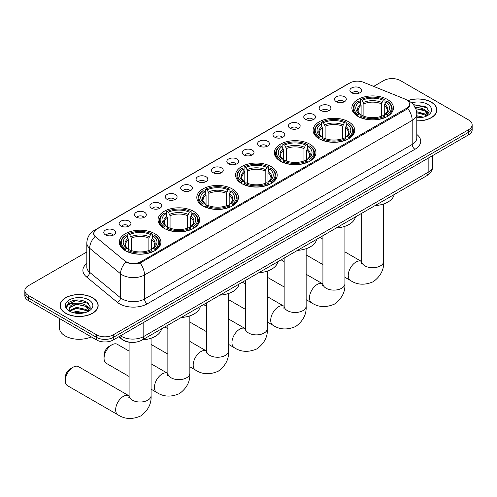 <?xml version="1.0" encoding="UTF-8"?>
<svg xmlns="http://www.w3.org/2000/svg" width="497" height="497" viewBox="0 0 497 497"><rect width="100%" height="100%" fill="white"/><g stroke="black" fill="none" stroke-linecap="round" stroke-linejoin="round"><path stroke-width="0.75" d="M232.341 188.953A20.812 12.015 0 0 0 209.659 186.344A20.812 12.015 0 0 0 196.812 197.446A20.812 12.015 0 0 0 202.906 205.944A20.812 12.015 0 0 0 225.588 208.547A20.812 12.015 0 0 0 238.436 197.446A20.812 12.015 0 0 0 232.341 188.953M348.633 121.808A20.812 12.015 0 0 0 325.951 119.205A20.812 12.015 0 0 0 313.104 130.307A20.812 12.015 0 0 0 319.198 138.806A20.812 12.015 0 0 0 341.88 141.409A20.812 12.015 0 0 0 354.728 130.307A20.812 12.015 0 0 0 348.633 121.808M309.867 144.192A20.812 12.015 0 0 0 287.185 141.583A20.812 12.015 0 0 0 274.338 152.685A20.812 12.015 0 0 0 280.432 161.183A20.812 12.015 0 0 0 303.114 163.786A20.812 12.015 0 0 0 315.962 152.685A20.812 12.015 0 0 0 309.867 144.192M271.101 166.57A20.812 12.015 0 0 0 248.419 163.967A20.812 12.015 0 0 0 235.572 175.068A20.812 12.015 0 0 0 241.666 183.561A20.812 12.015 0 0 0 264.348 186.17A20.812 12.015 0 0 0 277.202 175.068A20.812 12.015 0 0 0 271.101 166.57M193.575 211.331A20.812 12.015 0 0 0 170.893 208.728A20.812 12.015 0 0 0 158.046 219.829A20.812 12.015 0 0 0 164.14 228.322A20.812 12.015 0 0 0 186.822 230.931A20.812 12.015 0 0 0 199.67 219.829A20.812 12.015 0 0 0 193.575 211.331M154.809 233.708A20.812 12.015 0 0 0 132.127 231.105A20.812 12.015 0 0 0 119.28 242.207A20.812 12.015 0 0 0 125.374 250.705A20.812 12.015 0 0 0 148.056 253.308A20.812 12.015 0 0 0 160.91 242.207A20.812 12.015 0 0 0 154.809 233.708M387.393 99.431A20.812 12.015 0 0 0 364.711 96.822A20.812 12.015 0 0 0 351.864 107.924A20.812 12.015 0 0 0 357.958 116.422A20.812 12.015 0 0 0 380.64 119.025A20.812 12.015 0 0 0 393.494 107.924A20.812 12.015 0 0 0 387.393 99.431M336.245 101.643A5.889 3.398 180 0 1 335.077 100.68A5.889 3.398 180 0 1 337.028 96.455A5.889 3.398 180 0 1 344.576 96.834A5.889 3.398 180 0 1 345.744 100.68A5.889 3.398 180 0 1 336.245 101.643M343.862 101.997A3.535 2.038 0 0 0 342.911 101.003A3.535 2.038 0 0 0 339.426 100.481A3.535 2.038 0 0 0 336.966 101.997M320.863 110.527A5.889 3.398 180 0 1 319.695 109.564A5.889 3.398 180 0 1 321.646 105.333A5.889 3.398 180 0 1 329.194 105.712A5.889 3.398 180 0 1 330.362 109.564A5.889 3.398 180 0 1 320.863 110.527M328.474 110.874A3.535 2.038 0 0 0 327.529 109.88A3.535 2.038 0 0 0 324.044 109.365A3.535 2.038 0 0 0 321.578 110.874M305.481 119.404A5.889 3.398 180 0 1 304.313 118.441A5.889 3.398 180 0 1 306.264 114.217A5.889 3.398 180 0 1 313.812 114.596A5.889 3.398 180 0 1 314.98 118.441A5.889 3.398 180 0 1 305.481 119.404M313.091 119.758A3.535 2.038 0 0 0 312.147 118.764A3.535 2.038 0 0 0 308.662 118.249A3.535 2.038 0 0 0 306.195 119.758M290.099 128.288A5.889 3.398 180 0 1 288.925 127.325A5.889 3.398 180 0 1 290.875 123.101A5.889 3.398 180 0 1 298.424 123.48A5.889 3.398 180 0 1 299.598 127.325A5.889 3.398 180 0 1 290.099 128.288M297.709 128.642A3.535 2.038 0 0 0 296.759 127.648A3.535 2.038 0 0 0 293.28 127.126A3.535 2.038 0 0 0 290.813 128.642M274.711 137.166A5.889 3.398 180 0 1 273.543 136.209A5.889 3.398 180 0 1 275.493 131.978A5.889 3.398 180 0 1 283.041 132.357A5.889 3.398 180 0 1 284.209 136.209A5.889 3.398 180 0 1 274.711 137.166M282.327 137.52A3.535 2.038 0 0 0 281.377 136.526A3.535 2.038 0 0 0 277.898 136.01A3.535 2.038 0 0 0 275.431 137.52M259.328 146.05A5.889 3.398 180 0 1 258.16 145.087A5.889 3.398 180 0 1 260.111 140.862A5.889 3.398 180 0 1 267.659 141.241A5.889 3.398 180 0 1 268.827 145.087A5.889 3.398 180 0 1 259.328 146.05M266.945 146.404A3.535 2.038 0 0 0 265.994 145.41A3.535 2.038 0 0 0 262.509 144.894A3.535 2.038 0 0 0 260.049 146.404M243.946 154.934A5.889 3.398 180 0 1 242.778 153.971A5.889 3.398 180 0 1 244.729 149.74A5.889 3.398 180 0 1 252.277 150.119A5.889 3.398 180 0 1 253.445 153.971A5.889 3.398 180 0 1 243.946 154.934M251.557 155.281A3.535 2.038 0 0 0 250.612 154.287A3.535 2.038 0 0 0 247.127 153.772A3.535 2.038 0 0 0 244.661 155.281M228.564 163.811A5.889 3.398 180 0 1 227.396 162.848A5.889 3.398 180 0 1 229.347 158.624A5.889 3.398 180 0 1 236.895 159.003A5.889 3.398 180 0 1 238.063 162.848A5.889 3.398 180 0 1 228.564 163.811M236.174 164.165A3.535 2.038 0 0 0 235.224 163.171A3.535 2.038 0 0 0 231.745 162.656A3.535 2.038 0 0 0 229.279 164.165M213.182 172.695A5.889 3.398 180 0 1 212.008 171.732A5.889 3.398 180 0 1 213.958 167.508A5.889 3.398 180 0 1 221.507 167.887A5.889 3.398 180 0 1 222.681 171.732A5.889 3.398 180 0 1 213.182 172.695M220.792 173.049A3.535 2.038 0 0 0 219.842 172.055A3.535 2.038 0 0 0 216.363 171.533A3.535 2.038 0 0 0 213.896 173.049M197.794 181.573A5.889 3.398 180 0 1 196.626 180.616A5.889 3.398 180 0 1 198.576 176.385A5.889 3.398 180 0 1 206.125 176.764A5.889 3.398 180 0 1 207.292 180.616A5.889 3.398 180 0 1 197.794 181.573M205.41 181.927A3.535 2.038 0 0 0 204.46 180.933A3.535 2.038 0 0 0 200.981 180.417A3.535 2.038 0 0 0 198.514 181.927M182.411 190.457A5.889 3.398 180 0 1 181.243 189.494A5.889 3.398 180 0 1 183.194 185.269A5.889 3.398 180 0 1 190.742 185.648A5.889 3.398 180 0 1 191.91 189.494A5.889 3.398 180 0 1 182.411 190.457M190.028 190.811A3.535 2.038 0 0 0 189.077 189.817A3.535 2.038 0 0 0 185.592 189.301A3.535 2.038 0 0 0 183.132 190.811M167.029 199.34A5.889 3.398 180 0 1 165.861 198.378A5.889 3.398 180 0 1 167.812 194.153A5.889 3.398 180 0 1 175.36 194.532A5.889 3.398 180 0 1 176.528 198.378A5.889 3.398 180 0 1 167.029 199.34M174.64 199.695A3.535 2.038 0 0 0 173.695 198.701A3.535 2.038 0 0 0 170.21 198.179A3.535 2.038 0 0 0 167.744 199.695M151.647 208.218A5.889 3.398 180 0 1 150.479 207.261A5.889 3.398 180 0 1 152.43 203.031A5.889 3.398 180 0 1 159.978 203.41A5.889 3.398 180 0 1 161.146 207.261A5.889 3.398 180 0 1 151.647 208.218M159.257 208.572A3.535 2.038 0 0 0 158.307 207.578A3.535 2.038 0 0 0 154.828 207.063A3.535 2.038 0 0 0 152.362 208.572M136.265 217.102A5.889 3.398 180 0 1 135.091 216.139A5.889 3.398 180 0 1 137.042 211.915A5.889 3.398 180 0 1 144.59 212.294A5.889 3.398 180 0 1 145.764 216.139A5.889 3.398 180 0 1 136.265 217.102M143.875 217.456A3.535 2.038 0 0 0 142.925 216.462A3.535 2.038 0 0 0 139.446 215.947A3.535 2.038 0 0 0 136.979 217.456M120.877 225.986A5.889 3.398 180 0 1 119.709 225.023A5.889 3.398 180 0 1 121.659 220.792A5.889 3.398 180 0 1 129.208 221.171A5.889 3.398 180 0 1 130.376 225.023A5.889 3.398 180 0 1 120.877 225.986M128.493 226.334A3.535 2.038 0 0 0 127.543 225.34A3.535 2.038 0 0 0 124.064 224.824A3.535 2.038 0 0 0 121.597 226.334M105.494 234.864A5.889 3.398 180 0 1 104.327 233.901A5.889 3.398 180 0 1 106.277 229.676A5.889 3.398 180 0 1 113.825 230.055A5.889 3.398 180 0 1 114.993 233.901A5.889 3.398 180 0 1 105.494 234.864M113.111 235.218A3.535 2.038 0 0 0 112.16 234.224A3.535 2.038 0 0 0 108.675 233.708A3.535 2.038 0 0 0 106.215 235.218M351.627 92.759A5.889 3.398 180 0 1 350.46 91.796A5.889 3.398 180 0 1 352.41 87.571A5.889 3.398 180 0 1 359.958 87.95A5.889 3.398 180 0 1 361.126 91.796A5.889 3.398 180 0 1 351.627 92.759M359.244 93.113A3.535 2.038 0 0 0 358.294 92.119A3.535 2.038 0 0 0 354.815 91.603A3.535 2.038 0 0 0 352.348 93.113M404.943 99.046A10.605 6.119 180 0 1 406.36 99.735A10.605 6.119 180 0 1 409.466 104.066A10.605 6.119 180 0 1 406.36 108.389L140.899 261.652A10.605 6.119 180 0 1 124.716 260.838L95.672 236.889A10.605 6.119 180 0 1 93.753 233.373A10.605 6.119 180 0 1 96.859 229.049L349.882 82.962A10.605 6.119 180 0 1 363.462 82.278L404.943 99.046M130.916 342.346A11.779 6.803 180 0 1 122.088 339.457L118.82 336.767M416.79 120.895A19.048 10.996 0 0 0 436.931 109.918A19.048 10.996 0 0 0 431.353 102.14A19.048 10.996 0 0 0 407.888 100.556M92.585 297.728A19.048 10.996 0 0 0 71.829 295.342A19.048 10.996 0 0 0 60.069 305.5A19.048 10.996 0 0 0 65.647 313.278A19.048 10.996 0 0 0 86.403 315.657A19.048 10.996 0 0 0 98.164 305.5A19.048 10.996 0 0 0 92.585 297.728M409.882 104.513L407.807 108.501L406.776 109.253L140.123 263.043C135.687 264.317 131.332 264.155 127.046 262.571L125.903 262.012A13.742 9.194 129.5 0 0 120.535 273.748L89.659 248.289A15.705 9.07 180 0 1 86.82 243.089L86.82 267.137A15.705 9.07 0 0 0 89.659 272.337L120.535 297.796A15.705 9.07 0 0 0 122.293 299.008A15.705 9.07 0 0 0 144.509 299.008L412.193 144.465A15.705 9.07 0 0 0 416.79 138.048L416.79 114.006A15.705 9.07 180 0 1 412.193 120.417A13.742 7.933 -120 0 0 407.807 108.501M86.82 251.998L28.298 285.781A11.779 6.803 0 0 0 24.85 290.59L24.85 295.721A11.779 6.803 0 0 0 28.298 300.53L96.611 339.967L96.611 337.407A11.779 6.803 0 0 0 113.273 337.407L468.702 132.196A11.779 6.803 0 0 0 472.15 127.387A11.779 6.803 0 0 1 468.702 132.196L113.273 337.407A11.779 6.803 0 0 1 96.611 337.407L28.298 297.964L96.611 337.407L96.611 334.841A11.779 6.803 0 0 0 113.273 334.841L468.702 129.636A11.779 6.803 0 0 0 472.15 124.822A11.779 6.803 0 0 0 468.702 120.013L400.389 80.576A11.779 6.803 0 0 0 383.727 80.576L373.651 86.397M24.85 293.155A11.779 6.803 0 0 0 28.298 297.964A11.779 6.803 0 0 1 24.85 293.155M416.79 134.457A19.638 11.338 180 0 1 414.97 149.274L147.286 303.816A19.638 11.338 180 0 1 119.516 303.816A19.638 11.338 180 0 1 117.317 302.306L86.441 276.848A3.926 2.628 -50.5 0 0 89.659 272.337L89.659 248.289A13.742 9.194 129.5 0 1 94.989 236.597L93.479 233.373L95.418 230.068M24.85 290.59A11.779 6.803 0 0 0 28.298 295.398L96.611 334.841M96.611 339.967A11.779 6.803 0 0 0 113.273 339.967L468.702 134.762A11.779 6.803 0 0 0 472.15 129.953L472.15 124.822M416.79 120.777A18.849 10.884 0 0 0 436.733 109.918A18.849 10.884 0 0 0 431.216 102.22A18.849 10.884 0 0 0 408.056 100.63M416.79 115.758L423.413 117.18M416.79 116.776L421.723 117.534M416.604 111.688L424.823 113.9L426.848 115.826M416.734 112.707L424.823 114.919L426.32 116.18M414.796 107.743C418.561 107.346 421.903 108.042 424.823 109.825L427.7 114.347L427.631 115.099M415.765 108.663L424.823 110.843L427.668 114.857M416.79 117.826A13.742 7.933 0 0 0 427.6 115.528A13.742 7.933 0 0 0 427.6 104.302A13.742 7.933 0 0 0 411.578 102.867M426.482 116.105L429.128 111.458L426.109 106.886L413.33 104.612M413.672 105.029L414.647 104.904L427.321 107.855M415.852 108.886L422.419 109.632M426.631 111.458L428.812 113.285M416.753 112.937L422.419 113.707M426.631 115.528L426.954 115.739M416.79 117.006L421.574 117.559M425.469 110.297L428.942 112.925M425.469 114.366L427.271 115.453M65.784 313.197A18.849 10.884 0 0 0 86.329 315.558A18.849 10.884 0 0 0 97.965 305.5A18.849 10.884 0 0 0 92.442 297.809A18.849 10.884 0 0 0 71.903 295.448A18.849 10.884 0 0 0 60.267 305.5A18.849 10.884 0 0 0 65.784 313.197M59.478 318.534L59.478 327.945A19.638 11.338 0 0 0 65.231 335.96A19.638 11.338 0 0 0 91.231 336.867M72.413 312.427L76.575 311.414L84.645 312.768M74.041 312.874L76.575 312.427L82.949 313.122M87.714 311.694L90.361 307.047L87.342 302.474C80.887 299.138 74.724 299.101 68.859 302.356L66.598 306.506L66.815 307.836C66.94 304.847 70.009 303.344 76.029 303.325A9.816 5.666 0 0 0 69.3 308.705A9.816 5.666 0 0 0 69.773 310.451L76.575 307.339L86.056 309.482L88.081 311.414M70.108 310.992L76.575 308.357L86.056 310.501L87.553 311.768M76.029 303.325C79.793 302.934 83.136 303.63 86.056 305.413L88.932 309.935L88.864 310.681M69.3 308.817L69.636 307.612L76.575 304.288L86.056 306.432L88.901 310.445M69.773 310.451L70.947 311.88M88.833 299.89A13.742 7.933 0 0 0 69.4 299.89A13.742 7.933 0 0 0 69.4 311.11A13.742 7.933 0 0 0 88.833 311.11A13.742 7.933 0 0 0 88.833 299.89M66.598 306.599L67.027 304.922L75.873 300.486L88.553 303.443M72.842 305.127L75.873 304.562L83.651 305.22M87.863 307.04L90.044 308.873M72.842 309.196L75.873 308.631L83.651 309.289M87.863 311.116L88.18 311.327M74.301 312.936L82.806 313.147M86.702 305.879L90.168 308.507M86.702 309.954L88.503 311.041M357.585 116.199L358.144 114.714A18.693 10.791 0 0 1 358.144 101.139L359.43 101.879A16.886 9.747 0 0 0 359.43 113.975L360.698 114.695L361.108 116.211M361.108 115.59L361.108 105.439L359.43 101.879M360.362 103.488L360.362 99.854L360.921 99.537A18.693 10.791 0 0 1 384.436 99.537L383.15 100.276A16.886 9.747 0 0 0 362.207 100.276L363.885 103.836L363.885 116.248M381.472 116.248L381.472 103.836L383.15 100.276M375.024 205.609A21.601 12.468 0 0 0 394.146 194.569M360.362 117.28A19.476 11.245 0 0 0 384.995 117.28L384.436 116.317A18.693 10.791 0 0 1 360.921 116.317L360.362 117.615M384.995 117.615L384.995 117.28M358.144 101.139L357.585 101.456A19.476 11.245 0 0 0 353.199 108.57A19.476 11.245 0 0 0 357.585 115.677M384.436 99.537L384.995 99.854L384.995 103.488M360.921 116.317L362.207 115.577A16.886 9.747 0 0 0 383.15 115.577L384.436 116.317M359.43 113.975L358.144 114.714M362.207 100.276L360.921 99.537M360.698 104.066A15.103 8.722 0 0 0 360.698 114.695L360.772 114.739C358.623 112.664 357.753 111.253 358.151 110.514A14.531 8.387 0 0 1 361.108 105.439M387.772 115.677A19.476 11.245 0 0 0 392.158 108.57A19.476 11.245 0 0 0 387.772 101.456L387.213 101.139A18.693 10.791 0 0 1 387.213 114.714L387.772 116.199M387.213 114.714L385.927 113.975A16.886 9.747 0 0 0 385.927 101.879L387.213 101.139M385.927 101.879L384.249 105.439L384.249 115.59L384.659 114.695L385.927 113.975M384.249 105.439A14.531 8.387 0 0 1 387.206 110.514C387.604 111.26 386.728 112.67 384.585 114.739L384.659 114.695A15.103 8.722 0 0 0 384.659 104.066M384.249 116.211L384.249 115.59M318.826 138.582L319.378 137.091A18.693 10.791 0 0 1 319.378 123.517L320.664 124.262A16.886 9.747 0 0 0 320.664 136.352L321.938 137.073L322.348 138.588M322.348 137.967L322.348 127.816L320.664 124.262M321.602 125.871L321.602 122.237L322.155 121.914A18.693 10.791 0 0 1 345.67 121.914L344.384 122.66A16.886 9.747 0 0 0 323.441 122.66L325.125 126.213L325.125 138.632M342.706 138.632L342.706 126.213L344.384 122.66M336.258 227.993A21.601 12.468 0 0 0 355.386 216.953M321.602 139.663A19.476 11.245 0 0 0 346.229 139.663L345.67 138.694A18.693 10.791 0 0 1 322.155 138.694L321.602 139.992M346.229 139.992L346.229 139.663M319.378 123.517L318.826 123.84A19.476 11.245 0 0 0 314.433 130.947A19.476 11.245 0 0 0 318.826 138.06M345.67 121.914L346.229 122.237L346.229 125.871M322.155 138.694L323.441 137.955A16.886 9.747 0 0 0 344.384 137.955L345.67 138.694M320.664 136.352L319.378 137.091M323.441 122.66L322.155 121.914M321.938 126.449A15.103 8.722 0 0 0 321.938 137.073L322.006 137.122C319.863 135.047 318.987 133.637 319.385 132.892A14.531 8.387 0 0 1 322.348 127.816M349.006 138.06A19.476 11.245 0 0 0 353.392 130.947A19.476 11.245 0 0 0 349.006 123.84L348.447 123.517A18.693 10.791 0 0 1 348.447 137.091L349.006 138.582M348.447 137.091L347.161 136.352A16.886 9.747 0 0 0 347.161 124.262L348.447 123.517M347.161 124.262L345.483 127.816L345.483 137.967L345.893 137.073L347.161 136.352M345.483 127.816A14.531 8.387 0 0 1 348.447 132.892C348.838 133.643 347.962 135.047 345.819 137.122L345.893 137.073A15.103 8.722 0 0 0 345.893 126.449M345.483 138.588L345.483 137.967M280.06 160.96L280.619 159.475A18.693 10.791 0 0 1 280.619 145.901L281.905 146.64A16.886 9.747 0 0 0 281.905 158.729L283.172 159.456L283.582 160.966M283.582 160.351L283.582 150.2L281.905 146.64M282.836 148.249L282.836 144.615L283.396 144.298A18.693 10.791 0 0 1 306.904 144.298L305.624 145.037A16.886 9.747 0 0 0 284.682 145.037L286.359 148.597L286.359 161.009M303.94 161.009L303.94 148.597L305.624 145.037M297.498 250.37A21.601 12.468 0 0 0 316.62 239.33M282.836 162.041A19.476 11.245 0 0 0 307.463 162.041L306.904 161.078A18.693 10.791 0 0 1 283.396 161.078L282.836 162.376M307.463 162.376L307.463 162.041M280.619 145.901L280.06 146.217A19.476 11.245 0 0 0 275.673 153.331A19.476 11.245 0 0 0 280.06 160.438M306.904 144.298L307.463 144.615L307.463 148.249M283.396 161.078L284.682 160.332A16.886 9.747 0 0 0 305.624 160.332L306.904 161.078M281.905 158.729L280.619 159.475M284.682 145.037L283.396 144.298M283.172 148.827A15.103 8.722 0 0 0 283.172 159.456L283.24 159.5C281.097 157.425 280.221 156.015 280.619 155.275A14.531 8.387 0 0 1 283.582 150.2M310.24 160.438A19.476 11.245 0 0 0 314.626 153.331A19.476 11.245 0 0 0 310.24 146.217L309.681 145.901A18.693 10.791 0 0 1 309.681 159.475L310.24 160.96M309.681 159.475L308.395 158.729A16.886 9.747 0 0 0 308.395 146.64L309.681 145.901M308.395 146.64L306.717 150.2L306.717 160.351L307.127 159.456L308.395 158.729M306.717 150.2A14.531 8.387 0 0 1 309.681 155.275C310.078 156.021 309.202 157.431 307.059 159.5L307.127 159.456A15.103 8.722 0 0 0 307.127 148.827M306.717 160.966L306.717 160.351M241.293 183.343L241.853 181.852A18.693 10.791 0 0 1 241.853 168.278L243.139 169.023A16.886 9.747 0 0 0 243.139 181.113L244.406 181.834L244.816 183.35M244.816 182.728L244.816 172.577L243.139 169.023M244.07 170.633L244.07 166.998L244.63 166.675A18.693 10.791 0 0 1 268.144 166.675L266.858 167.421A16.886 9.747 0 0 0 245.916 167.421L247.593 170.974L247.593 183.393M265.181 183.393L265.181 170.974L266.858 167.421M258.732 272.754A21.601 12.468 0 0 0 277.854 261.708M244.07 184.418A19.476 11.245 0 0 0 268.703 184.418L268.144 183.455A18.693 10.791 0 0 1 244.63 183.455L244.07 184.754M268.703 184.754L268.703 184.418M241.853 168.278L241.293 168.601A19.476 11.245 0 0 0 236.907 175.708A19.476 11.245 0 0 0 241.293 182.815M268.144 166.675L268.703 166.998L268.703 170.633M244.63 183.455L245.916 182.716A16.886 9.747 0 0 0 266.858 182.716L268.144 183.455M243.139 181.113L241.853 181.852M245.916 167.421L244.63 166.675M244.406 171.21A15.103 8.722 0 0 0 244.406 181.834L244.481 181.883C242.331 179.808 241.461 178.398 241.859 177.653A14.531 8.387 0 0 1 244.816 172.577M271.48 182.815A19.476 11.245 0 0 0 275.866 175.708A19.476 11.245 0 0 0 271.48 168.601L270.921 168.278A18.693 10.791 0 0 1 270.921 181.852L271.48 183.343M270.921 181.852L269.635 181.113A16.886 9.747 0 0 0 269.635 169.023L270.921 168.278M269.635 169.023L267.951 172.577L267.951 182.728L268.368 181.834L269.635 181.113M267.951 172.577A14.531 8.387 0 0 1 270.915 177.653C271.312 178.404 270.436 179.808 268.293 181.883L268.368 181.834A15.103 8.722 0 0 0 268.368 171.21M267.951 183.35L267.951 182.728M202.534 205.721L203.087 204.236A18.693 10.791 0 0 1 203.087 190.662L204.373 191.401A16.886 9.747 0 0 0 204.373 203.49L205.646 204.211L206.056 205.727M206.056 205.112L206.056 194.961L204.373 191.401M205.311 193.01L205.311 189.376L205.864 189.059A18.693 10.791 0 0 1 229.378 189.059L228.092 189.798A16.886 9.747 0 0 0 207.15 189.798L208.833 193.358L208.833 205.77M226.415 205.77L226.415 193.358L228.092 189.798M219.966 295.131A21.601 12.468 0 0 0 239.094 284.091M205.311 206.802A19.476 11.245 0 0 0 229.937 206.802L229.378 205.839A18.693 10.791 0 0 1 205.864 205.839L205.311 207.137M229.937 207.137L229.937 206.802M203.087 190.662L202.534 190.978A19.476 11.245 0 0 0 198.141 198.086A19.476 11.245 0 0 0 202.534 205.199M229.378 189.059L229.937 189.376L229.937 193.01M205.864 205.839L207.15 205.093A16.886 9.747 0 0 0 228.092 205.093L229.378 205.839M204.373 203.49L203.087 204.236M207.15 189.798L205.864 189.059M205.646 193.588A15.103 8.722 0 0 0 205.646 204.211L205.715 204.261C203.571 202.186 202.695 200.776 203.093 200.036A14.531 8.387 0 0 1 206.056 194.961M232.714 205.199A19.476 11.245 0 0 0 237.1 198.086A19.476 11.245 0 0 0 232.714 190.978L232.155 190.662A18.693 10.791 0 0 1 232.155 204.236L232.714 205.721M232.155 204.236L230.869 203.49A16.886 9.747 0 0 0 230.869 191.401L232.155 190.662M230.869 191.401L229.192 194.961L229.192 205.112L229.602 204.211L230.869 203.49M229.192 194.961A14.531 8.387 0 0 1 232.155 200.036C232.546 200.782 231.67 202.192 229.527 204.261L229.602 204.211A15.103 8.722 0 0 0 229.602 193.588M229.192 205.727L229.192 205.112M104.053 358.312L104.053 355.106A7.07 4.082 -60 0 1 109.048 346.446L111.825 344.843A10.996 6.349 120 0 0 104.053 358.312A10.996 6.349 120 0 0 106.327 363.344L129.096 376.49M163.768 228.104L164.327 226.613A18.693 10.791 0 0 1 164.327 213.039L165.613 213.785A16.886 9.747 0 0 0 165.613 225.874L166.88 226.595L167.29 228.111M167.29 227.489L167.29 217.338L165.613 213.785M166.545 215.394L166.545 211.753L167.104 211.436A18.693 10.791 0 0 1 190.612 211.436L189.326 212.182A16.886 9.747 0 0 0 168.39 212.182L170.067 215.735L170.067 228.148M187.649 228.148L187.649 215.735L189.326 212.182M181.2 317.515A21.601 12.468 0 0 0 200.328 306.469M166.545 229.179A19.476 11.245 0 0 0 191.171 229.179L190.612 228.216A18.693 10.791 0 0 1 167.104 228.216L166.545 229.515M191.171 229.515L191.171 229.179M164.327 213.039L163.768 213.356A19.476 11.245 0 0 0 159.382 220.469A19.476 11.245 0 0 0 163.768 227.576M190.612 211.436L191.171 211.753L191.171 215.394M167.104 228.216L168.39 227.477A16.886 9.747 0 0 0 189.326 227.477L190.612 228.216M165.613 225.874L164.327 226.613M168.39 212.182L167.104 211.436M166.88 215.971A15.103 8.722 0 0 0 166.88 226.595L166.949 226.638C164.805 224.563 163.929 223.159 164.327 222.414A14.531 8.387 0 0 1 167.29 217.338M193.948 227.576A19.476 11.245 0 0 0 198.334 220.469A19.476 11.245 0 0 0 193.948 213.356L193.389 213.039A18.693 10.791 0 0 1 193.389 226.613L193.948 228.104M193.389 226.613L192.103 225.874A16.886 9.747 0 0 0 192.103 213.785L193.389 213.039M192.103 213.785L190.426 217.338L190.426 227.489L190.836 226.595L192.103 225.874M190.426 217.338A14.531 8.387 0 0 1 193.389 222.414C193.78 223.159 192.911 224.569 190.767 226.638L190.836 226.595A15.103 8.722 0 0 0 190.836 215.971M190.426 228.111L190.426 227.489M129.096 351.099L117.323 344.303A10.996 6.349 120 0 0 111.825 344.843L109.048 346.446M65.287 380.69L65.287 377.484A7.07 4.082 -60 0 1 70.288 368.83L73.065 367.227A10.996 6.349 120 0 0 65.287 380.69A10.996 6.349 120 0 0 67.567 385.728L117.938 414.809A10.996 6.349 -60 0 1 116.248 405.993A10.996 6.349 -60 0 1 123.436 396.308A10.996 6.349 -60 0 1 128.928 395.761L129.096 395.854M125.002 250.482L125.561 248.997A18.693 10.791 0 0 1 125.561 235.423L126.847 236.162A16.886 9.747 0 0 0 126.847 248.251L128.114 248.972L128.524 250.488M128.524 249.873L128.524 239.722L126.847 236.162M127.779 237.771L127.779 234.137L128.338 233.82A18.693 10.791 0 0 1 151.852 233.82L150.566 234.559A16.886 9.747 0 0 0 129.624 234.559L131.301 238.119L131.301 250.531M148.883 250.531L148.883 238.119L150.566 234.559M142.44 339.892A21.601 12.468 0 0 0 161.562 328.852M127.779 251.563A19.476 11.245 0 0 0 152.411 251.563L151.852 250.6A18.693 10.791 0 0 1 128.338 250.6L127.779 251.892M152.411 251.892L152.411 251.563M125.561 235.423L125.002 235.74A19.476 11.245 0 0 0 120.616 242.847A19.476 11.245 0 0 0 125.002 249.96M151.852 233.82L152.411 234.137L152.411 237.771M128.338 250.6L129.624 249.854A16.886 9.747 0 0 0 150.566 249.854L151.852 250.6M126.847 248.251L125.561 248.997M129.624 234.559L128.338 233.82M128.114 238.349A15.103 8.722 0 0 0 128.114 248.972L128.189 249.022C126.039 246.947 125.169 245.537 125.567 244.797A14.531 8.387 0 0 1 128.524 239.722M155.188 249.96A19.476 11.245 0 0 0 159.574 242.847A19.476 11.245 0 0 0 155.188 235.74L154.629 235.423A18.693 10.791 0 0 1 154.629 248.997L155.188 250.482M154.629 248.997L153.343 248.251A16.886 9.747 0 0 0 153.343 236.162L154.629 235.423M153.343 236.162L151.66 239.722L151.66 249.873L152.07 248.972L153.343 248.251M151.66 239.722A14.531 8.387 0 0 1 154.623 244.797C155.021 245.543 154.145 246.953 152.001 249.022L152.07 248.972A15.103 8.722 0 0 0 152.07 238.349M151.66 250.488L151.66 249.873M128.928 395.761L78.557 366.68A10.996 6.349 120 0 0 73.065 367.227L70.288 368.83M140.899 261.652L140.899 262.733M406.36 108.389L406.36 109.495M147.286 303.816A3.926 2.268 60 0 1 144.509 299.008L144.509 274.959A15.705 9.07 180 0 1 122.293 274.959A15.705 9.07 180 0 1 120.535 273.748L120.535 297.796A3.926 2.628 -50.5 0 1 117.317 302.306M416.79 114.006C416.529 108.352 414.044 104.121 409.348 101.295L407.36 100.332A13.742 6.436 112 0 0 407.173 100.264M140.123 263.043A13.742 7.933 60 0 1 144.509 274.959L412.193 120.417L412.193 144.465A3.926 2.268 60 0 0 414.97 149.274M95.691 229.85A13.742 7.933 -120 0 0 94.262 230.384C89.566 233.205 87.081 237.442 86.82 243.089M94.262 230.384L348.726 83.471A13.742 7.933 60 0 1 349.77 83.03M86.441 276.848A19.638 11.338 180 0 1 86.82 263.54M113.273 334.841L113.273 339.967M468.702 129.636L468.702 134.762M28.298 295.398L28.298 300.53M120.547 335.767A15.705 9.07 0 0 0 121.603 336.444A15.705 9.07 0 0 0 143.813 336.444L428.159 172.279A15.705 9.07 0 0 0 432.757 165.868C432.875 169.763 430.8 173.099 426.532 175.876L142.185 340.035A7.853 4.535 60 0 0 143.813 336.444L143.813 322.336M428.159 158.17L428.159 172.279A7.853 4.535 60 0 1 426.532 175.876M119.907 336.134A7.853 5.256 129.5 0 0 121.28 338.693L118.895 336.724M383.672 203.95L383.672 261.385A10.996 6.349 180 0 1 380.453 265.87A10.996 6.349 180 0 1 364.904 265.87A10.996 6.349 180 0 1 361.686 261.385L361.387 263.491M383.672 261.385C384.15 269.455 380.69 276.226 373.297 281.693C364.873 285.365 357.281 284.974 350.522 280.525A10.996 6.349 -60 0 1 348.832 271.716A10.996 6.349 -60 0 1 356.02 262.025A10.996 6.349 -60 0 1 361.518 261.478L361.679 261.577M381.472 103.836A14.531 8.387 0 0 0 363.885 103.836M381.882 102.463A15.103 8.722 0 0 0 363.475 102.463M344.912 226.328L344.912 283.762A10.996 6.349 180 0 1 341.688 288.254A10.996 6.349 180 0 1 326.138 288.254A10.996 6.349 180 0 1 322.92 283.762L322.621 285.874M344.912 283.762C345.384 291.838 341.924 298.604 334.531 304.071C326.107 307.742 318.515 307.351 311.756 302.903A10.996 6.349 -60 0 1 310.072 294.094A10.996 6.349 -60 0 1 317.254 284.402A10.996 6.349 -60 0 1 322.752 283.862L322.92 283.955M342.706 126.213A14.531 8.387 0 0 0 325.125 126.213M343.116 124.846A15.103 8.722 0 0 0 324.715 124.846M306.146 248.711L306.146 306.146A10.996 6.349 180 0 1 302.928 310.631A10.996 6.349 180 0 1 287.378 310.631A10.996 6.349 180 0 1 284.154 306.146L283.862 308.252M306.146 306.146C306.618 314.216 303.164 320.987 295.771 326.454C287.341 330.12 279.749 329.735 272.99 325.286A10.996 6.349 -60 0 1 271.306 316.477A10.996 6.349 -60 0 1 278.488 306.786A10.996 6.349 -60 0 1 283.986 306.239L284.154 306.332M303.94 148.597A14.531 8.387 0 0 0 286.359 148.597M304.35 147.224A15.103 8.722 0 0 0 285.949 147.224M267.38 271.089L267.38 328.523A10.996 6.349 180 0 1 264.162 333.015A10.996 6.349 180 0 1 248.612 333.015A10.996 6.349 180 0 1 245.388 328.523L245.096 330.629M267.38 328.523C267.858 336.599 264.398 343.365 257.005 348.832C248.581 352.503 240.983 352.112 234.23 347.664A10.996 6.349 -60 0 1 232.54 338.855A10.996 6.349 -60 0 1 239.728 329.163A10.996 6.349 -60 0 1 245.226 328.623L245.388 328.716M265.181 170.974A14.531 8.387 0 0 0 247.593 170.974M265.591 169.607A15.103 8.722 0 0 0 247.183 169.607M228.62 293.472L228.62 350.907A10.996 6.349 180 0 1 225.396 355.392A10.996 6.349 180 0 1 209.846 355.392A10.996 6.349 180 0 1 206.628 350.907L206.33 353.013M228.62 350.907C229.092 358.977 225.632 365.749 218.239 371.216C209.815 374.881 202.223 374.496 195.464 370.048A10.996 6.349 -60 0 1 193.78 361.232A10.996 6.349 -60 0 1 200.962 351.547A10.996 6.349 -60 0 1 206.46 351L206.628 351.093M226.415 193.358A14.531 8.387 0 0 0 208.833 193.358M226.825 191.985A15.103 8.722 0 0 0 208.423 191.985M189.854 315.85L189.854 373.284A10.996 6.349 180 0 1 186.636 377.776A10.996 6.349 180 0 1 171.086 377.776A10.996 6.349 180 0 1 167.862 373.284L167.57 375.39M189.854 373.284C190.326 381.361 186.866 388.126 179.473 393.593C171.049 397.265 163.457 396.873 156.698 392.425A10.996 6.349 -60 0 1 155.014 383.616A10.996 6.349 -60 0 1 162.196 373.924A10.996 6.349 -60 0 1 167.694 373.384L167.862 373.477M187.649 215.735A14.531 8.387 0 0 0 170.067 215.735M188.059 214.369A15.103 8.722 0 0 0 169.657 214.369M151.088 338.227L151.088 395.662A10.996 6.349 180 0 1 147.87 400.153A10.996 6.349 180 0 1 132.32 400.153A10.996 6.349 180 0 1 129.096 395.662L128.804 397.774M148.883 238.119A14.531 8.387 0 0 0 131.301 238.119M149.299 236.746A15.103 8.722 0 0 0 130.891 236.746M93.753 233.373L93.753 234.746M409.466 104.066L409.466 106.315M348.726 83.471L351.249 82.297M142.185 340.035C135.867 343.216 129.549 343.216 123.225 340.035L121.28 338.693M432.757 165.868L432.757 155.511M436.733 111.49L436.733 109.918M427.7 115.024L427.7 114.347M97.965 307.078L97.965 305.5M88.932 310.606L88.932 309.935M60.267 307.078L60.267 305.5M350.522 280.525L344.912 277.289M322.92 264.59L306.146 254.905M353.199 112.16L353.199 108.57M392.158 112.16L392.158 108.57M361.518 261.478L344.912 251.892M322.92 239.2L319.888 237.448M361.686 213.312L361.686 261.385M311.756 302.903L306.146 299.666M284.154 286.968L267.38 277.289M314.433 134.544L314.433 130.947M353.392 134.544L353.392 130.947M322.752 283.862L306.146 274.276M284.154 261.577L281.122 259.825M322.92 235.696L322.92 283.762M272.99 325.286L267.38 322.05M245.388 309.351L228.62 299.666M275.673 156.922L275.673 153.331M314.626 156.922L314.626 153.331M283.986 306.239L267.38 296.653M245.388 283.955L242.356 282.209M284.154 258.073L284.154 306.146M234.23 347.664L228.62 344.427M206.628 331.729L189.854 322.05M236.907 179.299L236.907 175.708M275.866 179.299L275.866 175.708M245.226 328.623L228.62 319.037M206.628 306.338L203.596 304.586M245.388 280.457L245.388 328.523M195.464 370.048L189.854 366.805M167.862 354.112L151.088 344.427M198.141 201.683L198.141 198.086M237.1 201.683L237.1 198.086M206.46 351L189.854 341.414M167.862 328.716L164.83 326.964M206.628 302.835L206.628 350.907M156.698 392.425L151.088 389.188M159.382 224.06L159.382 220.469M198.334 224.06L198.334 220.469M167.694 373.384L151.088 363.792M167.862 325.212L167.862 373.284M151.088 395.662C151.566 403.738 148.106 410.51 140.713 415.97C132.289 419.642 124.691 419.257 117.938 414.809M120.616 246.444L120.616 242.847M159.574 246.444L159.574 242.847M129.096 342.184L129.096 395.662"/></g></svg>
